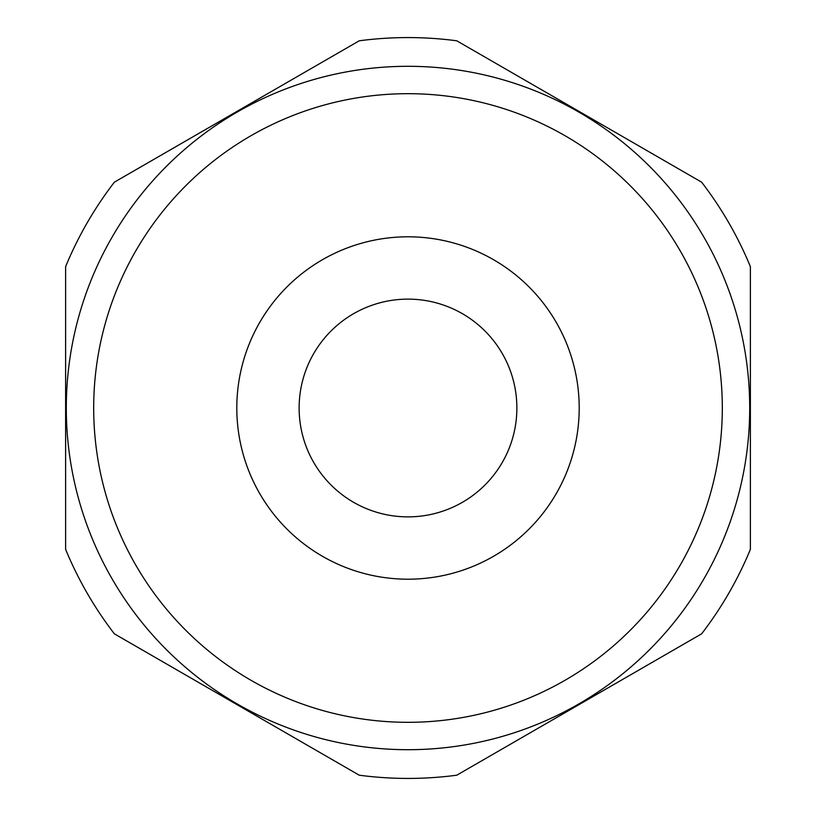 <?xml version="1.0" encoding="UTF-8"?>
<svg xmlns="http://www.w3.org/2000/svg" width="816" height="816" viewBox="0 0 816 816"><rect width="100%" height="100%" fill="white"/><g stroke="black" fill="none" stroke-linecap="round" stroke-linejoin="round"><path stroke-width="1.22" d="M579.197 408A171.197 171.197 0 0 0 408 236.803A171.197 171.197 0 0 0 236.803 408A171.197 171.197 0 0 0 408 579.197A171.197 171.197 0 0 0 579.197 408M516.875 408A108.875 108.875 0 0 0 408 299.125A108.875 108.875 0 0 0 299.125 408A108.875 108.875 0 0 0 408 516.875A108.875 108.875 0 0 0 516.875 408M93.687 408A314.313 314.313 0 0 0 408 722.313A314.313 314.313 0 0 0 722.313 408A314.313 314.313 0 0 0 408 93.687A314.313 314.313 0 0 0 93.687 408M749.7 408A341.7 341.7 0 0 1 408 749.7A341.7 341.7 0 0 1 66.3 408A341.7 341.7 0 0 1 408 66.3A341.7 341.7 0 0 1 749.7 408M65.617 266.628L65.617 549.372A370.423 370.423 0 0 0 114.373 633.828L359.234 775.2A370.423 370.423 0 0 0 456.766 775.2L701.627 633.828A370.423 370.423 0 0 0 750.383 549.372L750.383 266.628A370.423 370.423 0 0 0 701.627 182.172L456.766 40.8A370.423 370.423 0 0 0 359.234 40.8L114.373 182.172A370.423 370.423 0 0 0 65.617 266.628"/></g></svg>
